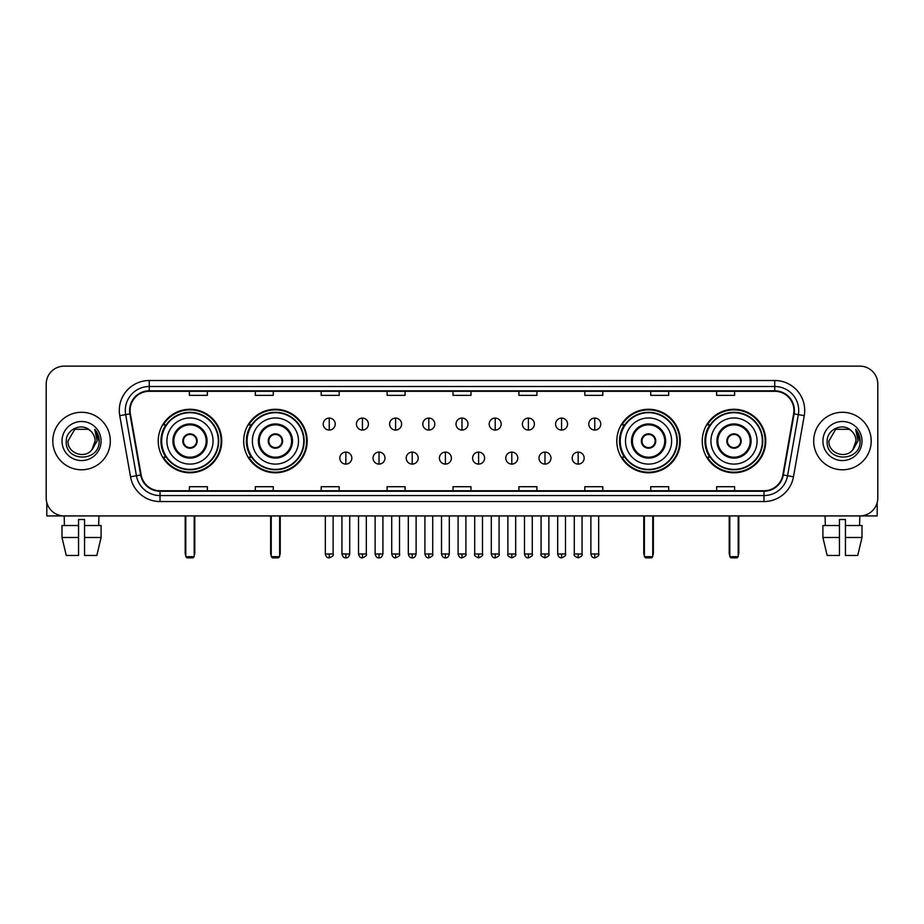 <?xml version="1.0" encoding="UTF-8"?>
<svg xmlns="http://www.w3.org/2000/svg" width="924" height="924" viewBox="0 0 924 924"><rect width="100%" height="100%" fill="white"/><g stroke="black" fill="none" stroke-linecap="round" stroke-linejoin="round"><path stroke-width="1.39" d="M702.252 441.025A31.751 31.751 0 0 0 734.003 472.788A31.751 31.751 0 0 0 765.765 441.025A31.751 31.751 0 0 0 734.003 409.274A31.751 31.751 0 0 0 702.252 441.025M616.816 441.025A31.751 31.751 0 0 0 648.567 472.788A31.751 31.751 0 0 0 680.33 441.025A31.751 31.751 0 0 0 648.567 409.274A31.751 31.751 0 0 0 616.816 441.025M243.67 441.025A31.751 31.751 0 0 0 275.433 472.788A31.751 31.751 0 0 0 307.184 441.025A31.751 31.751 0 0 0 275.433 409.274A31.751 31.751 0 0 0 243.67 441.025M158.235 441.025A31.751 31.751 0 0 0 189.998 472.788A31.751 31.751 0 0 0 221.748 441.025A31.751 31.751 0 0 0 189.998 409.274A31.751 31.751 0 0 0 158.235 441.025M165.858 457.207A29.06 29.06 0 0 1 165.858 424.855M251.293 457.207A29.06 29.06 0 0 1 251.293 424.855M624.428 457.207A29.06 29.06 0 0 1 624.428 424.855M709.863 457.207A29.06 29.06 0 0 1 709.863 424.855M46.2 384.107L46.2 497.944A17.972 17.972 0 0 0 64.172 515.927L859.828 515.927A17.972 17.972 0 0 0 877.8 497.944L877.8 384.107A17.972 17.972 0 0 0 859.828 366.135L64.172 366.135A17.972 17.972 0 0 0 46.2 384.107L46.2 497.944M52.795 441.025A28.759 28.759 0 0 0 81.555 469.785A28.759 28.759 0 0 0 110.303 441.025A28.759 28.759 0 0 0 81.555 412.277A28.759 28.759 0 0 0 52.795 441.025A28.759 28.759 0 0 0 81.555 469.785A28.759 28.759 0 0 0 110.303 441.025A28.759 28.759 0 0 0 81.555 412.277A28.759 28.759 0 0 0 52.795 441.025M813.697 441.025A28.759 28.759 0 0 0 842.445 469.785A28.759 28.759 0 0 0 871.205 441.025A28.759 28.759 0 0 0 842.445 412.277A28.759 28.759 0 0 0 813.697 441.025A28.759 28.759 0 0 0 842.445 469.785A28.759 28.759 0 0 0 871.205 441.025A28.759 28.759 0 0 0 842.445 412.277A28.759 28.759 0 0 0 813.697 441.025M130.076 410.475A19.173 19.173 0 0 1 149.249 391.302L774.751 391.302A19.173 19.173 0 0 1 793.635 413.802L782.859 474.913A19.173 19.173 0 0 1 763.975 490.76L160.025 490.76A19.173 19.173 0 0 1 141.141 474.913L130.365 413.802A19.173 19.173 0 0 1 130.076 410.475M129.603 410.475A19.647 19.647 0 0 0 129.903 413.883L140.679 474.994A19.647 19.647 0 0 0 160.025 491.233L763.975 491.233A19.647 19.647 0 0 0 783.321 474.994L794.097 413.883A19.647 19.647 0 0 0 774.751 390.817L149.249 390.817A19.647 19.647 0 0 0 129.603 410.475M119.75 415.673A29.961 29.961 0 0 1 149.249 380.515L774.751 380.515A29.961 29.961 0 0 1 804.25 415.673L793.473 476.784A29.961 29.961 0 0 1 763.975 501.547L160.025 501.547A29.961 29.961 0 0 1 130.527 476.784L119.75 415.673L125.652 414.633A23.966 23.966 0 0 1 149.249 386.509L774.751 386.509A23.966 23.966 0 0 1 798.348 414.633L787.571 475.744A23.966 23.966 0 0 1 763.975 495.553L160.025 495.553A23.966 23.966 0 0 1 136.429 475.744L125.652 414.633A23.966 23.966 0 0 1 125.283 410.475M859.828 366.135L64.172 366.135M64.437 525.513L64.172 515.927L859.828 515.927L859.563 525.513M877.8 497.944L877.8 384.107M783.321 474.994L787.571 475.744L798.348 414.633L804.25 415.673M453.014 391.302L453.014 395.357L470.986 395.357L470.986 391.302M387.11 391.302L387.11 395.357L405.082 395.357L405.082 391.302M321.206 391.302L321.206 395.357L339.177 395.357L339.177 391.302M255.301 391.302L255.301 395.357L273.273 395.357L273.273 391.302M189.397 391.302L189.397 395.357L207.369 395.357L207.369 391.302M518.918 391.302L518.918 395.357L536.89 395.357L536.89 391.302M584.823 391.302L584.823 395.357L602.794 395.357L602.794 391.302M650.727 391.302L650.727 395.357L668.699 395.357L668.699 391.302M716.631 391.302L716.631 395.357L734.603 395.357L734.603 391.302M470.986 490.76L470.986 486.705L453.014 486.705L453.014 490.76M405.082 490.76L405.082 486.705L387.11 486.705L387.11 490.76M339.177 490.76L339.177 486.705L321.206 486.705L321.206 490.76M273.273 490.76L273.273 486.705L255.301 486.705L255.301 490.76M207.369 490.76L207.369 486.705L189.397 486.705L189.397 490.76M536.89 490.76L536.89 486.705L518.918 486.705L518.918 490.76M602.794 490.76L602.794 486.705L584.823 486.705L584.823 490.76M668.699 490.76L668.699 486.705L650.727 486.705L650.727 490.76M734.603 490.76L734.603 486.705L716.631 486.705L716.631 490.76M90.425 430.803C82.109 422.095 66.112 429.267 66.262 441.025C64.738 461.931 98.625 462.485 99.18 442.042L99.203 441.025C99.157 436.59 97.678 432.686 94.779 429.325L97.112 441.025L91.926 449.734C84.742 459.447 67.302 453.234 68.006 441.025L74.775 429.302L88.323 429.302L90.425 430.803A13.537 13.537 0 0 1 95.091 441.025L91.926 449.734A13.537 13.537 0 0 0 95.091 441.025L91.892 449.769M62.012 441.025A19.531 19.531 0 0 0 81.555 460.568A19.531 19.531 0 0 0 101.086 441.025A19.531 19.531 0 0 0 81.555 421.494A19.531 19.531 0 0 0 62.012 441.025M94.906 429.475L99.203 441.545M46.801 502.552L46.801 515.927L116.297 515.927M62 525.513L62 537.491L66.262 555.463L62 537.491L62 525.513L78.552 525.513L78.552 519.519L84.546 519.519L84.546 525.513L101.097 525.513L101.097 537.491L96.835 555.463L101.097 537.491L84.546 537.491L84.546 525.513M98.926 515.927L98.66 525.513M78.552 525.513L78.552 555.463L66.262 555.463M62 537.491L78.552 537.491M96.835 555.463L84.546 555.463L84.546 537.491M166.921 441.025A23.065 23.065 0 0 1 189.998 417.96A23.065 23.065 0 0 1 213.063 441.025A23.065 23.065 0 0 1 189.998 464.102A23.065 23.065 0 0 1 166.921 441.025A23.065 23.065 0 0 0 189.998 464.102A23.065 23.065 0 0 0 213.063 441.025M173.816 441.025A16.182 16.182 0 0 0 189.998 457.207A16.182 16.182 0 0 0 206.168 441.025A16.182 16.182 0 0 0 189.998 424.855A16.182 16.182 0 0 0 173.816 441.025M166.216 424.855A28.759 28.759 0 0 0 166.216 457.207M218.33 441.025A28.344 28.344 0 0 0 189.998 412.693A28.344 28.344 0 0 0 161.654 441.025A28.344 28.344 0 0 0 189.998 469.369A28.344 28.344 0 0 0 218.33 441.025M182.802 441.025A7.184 7.184 0 0 0 189.998 448.221A7.184 7.184 0 0 0 197.182 441.025A7.184 7.184 0 0 0 189.998 433.841A7.184 7.184 0 0 0 182.802 441.025M221.148 441.025A31.15 31.15 0 0 1 163.363 457.207L166.251 457.207A28.725 28.725 0 0 0 208.997 462.566A28.725 28.725 0 0 0 208.997 419.484A28.725 28.725 0 0 0 166.251 424.855L163.363 424.855A31.15 31.15 0 0 1 221.148 441.025M183.033 439.235L183.275 439.235A6.953 6.953 0 0 1 196.708 439.235L196.338 439.235A6.595 6.595 0 0 1 189.998 447.62A6.595 6.595 0 0 1 183.657 439.235A6.595 6.595 0 0 1 196.338 439.235L196.951 439.235M196.951 442.827L196.708 442.827A6.953 6.953 0 0 1 183.275 442.827L183.033 442.827M185.793 515.927L185.793 556.664L194.19 556.664L194.19 515.927M185.793 556.664L186.995 557.865L192.989 557.865L194.19 556.664M252.368 441.025A23.065 23.065 0 0 1 275.433 417.96A23.065 23.065 0 0 1 298.498 441.025A23.065 23.065 0 0 1 275.433 464.102A23.065 23.065 0 0 1 252.368 441.025A23.065 23.065 0 0 0 275.433 464.102A23.065 23.065 0 0 0 298.498 441.025M259.251 441.025A16.182 16.182 0 0 0 275.433 457.207A16.182 16.182 0 0 0 291.603 441.025A16.182 16.182 0 0 0 275.433 424.855A16.182 16.182 0 0 0 259.251 441.025M251.651 424.855A28.759 28.759 0 0 0 251.651 457.207L248.799 457.207A31.15 31.15 0 0 0 306.583 441.025A31.15 31.15 0 0 0 248.799 424.855L251.686 424.855A28.725 28.725 0 0 1 294.433 419.484A28.725 28.725 0 0 1 294.433 462.566A28.725 28.725 0 0 1 251.686 457.207M303.765 441.025A28.344 28.344 0 0 0 275.433 412.693A28.344 28.344 0 0 0 247.089 441.025A28.344 28.344 0 0 0 275.433 469.369A28.344 28.344 0 0 0 303.765 441.025M268.237 441.025A7.184 7.184 0 0 0 275.433 448.221A7.184 7.184 0 0 0 282.617 441.025A7.184 7.184 0 0 0 275.433 433.841A7.184 7.184 0 0 0 268.237 441.025M268.468 439.235L268.711 439.235A6.953 6.953 0 0 1 282.143 439.235L281.774 439.235A6.595 6.595 0 0 1 275.433 447.62A6.595 6.595 0 0 1 269.092 439.235A6.595 6.595 0 0 1 281.774 439.235L282.386 439.235M282.386 442.827L281.774 442.827A6.595 6.595 0 0 1 269.092 442.827L268.468 442.827M281.774 442.827L282.143 442.827A6.953 6.953 0 0 1 268.711 442.827L269.092 442.827M271.24 515.927L271.24 556.664L279.625 556.664L279.625 515.927M271.24 556.664L272.43 557.865L278.424 557.865L279.625 556.664M625.502 441.025A23.065 23.065 0 0 1 648.567 417.96A23.065 23.065 0 0 1 671.633 441.025A23.065 23.065 0 0 1 648.567 464.102A23.065 23.065 0 0 1 625.502 441.025A23.065 23.065 0 0 0 648.567 464.102A23.065 23.065 0 0 0 671.633 441.025M632.397 441.025A16.182 16.182 0 0 0 648.567 457.207A16.182 16.182 0 0 0 664.749 441.025A16.182 16.182 0 0 0 648.567 424.855A16.182 16.182 0 0 0 632.397 441.025M624.797 424.855A28.759 28.759 0 0 0 624.797 457.207M676.911 441.025A28.344 28.344 0 0 0 648.567 412.693A28.344 28.344 0 0 0 620.235 441.025A28.344 28.344 0 0 0 648.567 469.369A28.344 28.344 0 0 0 676.911 441.025M641.383 441.025A7.184 7.184 0 0 0 648.567 448.221A7.184 7.184 0 0 0 655.763 441.025A7.184 7.184 0 0 0 648.567 433.841A7.184 7.184 0 0 0 641.383 441.025M679.729 441.025A31.15 31.15 0 0 1 621.944 457.207L624.832 457.207A28.725 28.725 0 0 0 667.578 462.566A28.725 28.725 0 0 0 667.578 419.484A28.725 28.725 0 0 0 624.832 424.855L621.944 424.855A31.15 31.15 0 0 1 679.729 441.025M641.614 439.235L641.857 439.235A6.953 6.953 0 0 1 655.289 439.235L654.908 439.235A6.595 6.595 0 0 1 648.567 447.62A6.595 6.595 0 0 1 642.226 439.235A6.595 6.595 0 0 1 654.908 439.235L655.532 439.235M655.532 442.827L654.908 442.827A6.595 6.595 0 0 1 642.226 442.827L641.614 442.827M654.908 442.827L655.289 442.827A6.953 6.953 0 0 1 641.857 442.827L642.226 442.827M644.375 515.927L644.375 556.664L652.76 556.664L652.76 515.927M644.375 556.664L645.576 557.865L651.57 557.865L652.76 556.664M710.937 441.025A23.065 23.065 0 0 1 734.003 417.96A23.065 23.065 0 0 1 757.079 441.025A23.065 23.065 0 0 1 734.003 464.102A23.065 23.065 0 0 1 710.937 441.025A23.065 23.065 0 0 0 734.003 464.102A23.065 23.065 0 0 0 757.079 441.025M717.832 441.025A16.182 16.182 0 0 0 734.003 457.207A16.182 16.182 0 0 0 750.184 441.025A16.182 16.182 0 0 0 734.003 424.855A16.182 16.182 0 0 0 717.832 441.025M710.233 424.855A28.759 28.759 0 0 0 710.233 457.207M762.346 441.025A28.344 28.344 0 0 0 734.003 412.693A28.344 28.344 0 0 0 705.67 441.025A28.344 28.344 0 0 0 734.003 469.369A28.344 28.344 0 0 0 762.346 441.025M726.818 441.025A7.184 7.184 0 0 0 734.003 448.221A7.184 7.184 0 0 0 741.198 441.025A7.184 7.184 0 0 0 734.003 433.841A7.184 7.184 0 0 0 726.818 441.025M765.164 441.025A31.15 31.15 0 0 1 707.38 457.207L710.267 457.207A28.725 28.725 0 0 0 753.014 462.566A28.725 28.725 0 0 0 753.014 419.484A28.725 28.725 0 0 0 710.267 424.855L707.38 424.855A31.15 31.15 0 0 1 765.164 441.025M727.049 439.235L727.292 439.235A6.953 6.953 0 0 1 740.725 439.235L740.343 439.235A6.595 6.595 0 0 1 734.003 447.62A6.595 6.595 0 0 1 727.662 439.235A6.595 6.595 0 0 1 740.343 439.235L740.967 439.235M740.967 442.827L740.343 442.827A6.595 6.595 0 0 1 727.662 442.827L727.049 442.827M740.343 442.827L740.725 442.827A6.953 6.953 0 0 1 727.292 442.827L727.662 442.827M729.81 515.927L729.81 556.664L738.207 556.664L738.207 515.927M729.81 556.664L731.011 557.865L737.006 557.865L738.207 556.664M329.233 418.087A5.994 5.994 0 0 0 323.238 424.07A5.994 5.994 0 0 0 329.233 430.064A5.994 5.994 0 0 0 335.227 424.07A5.994 5.994 0 0 0 329.233 418.087L329.233 430.064A5.994 5.994 0 0 0 335.227 424.07A5.994 5.994 0 0 0 329.233 418.087M362.427 418.087A5.994 5.994 0 0 0 356.433 424.07A5.994 5.994 0 0 0 362.427 430.064A5.994 5.994 0 0 0 368.41 424.07A5.994 5.994 0 0 0 362.427 418.087L362.427 430.064A5.994 5.994 0 0 0 368.41 424.07A5.994 5.994 0 0 0 362.427 418.087M395.611 418.087A5.994 5.994 0 0 0 389.628 424.07A5.994 5.994 0 0 0 395.611 430.064A5.994 5.994 0 0 0 401.605 424.07A5.994 5.994 0 0 0 395.611 418.087L395.611 430.064A5.994 5.994 0 0 0 401.605 424.07A5.994 5.994 0 0 0 395.611 418.087M428.805 418.087A5.994 5.994 0 0 0 422.811 424.07A5.994 5.994 0 0 0 428.805 430.064A5.994 5.994 0 0 0 434.8 424.07A5.994 5.994 0 0 0 428.805 418.087L428.805 430.064A5.994 5.994 0 0 0 434.8 424.07A5.994 5.994 0 0 0 428.805 418.087M462 418.087A5.994 5.994 0 0 0 456.006 424.07A5.994 5.994 0 0 0 462 430.064A5.994 5.994 0 0 0 467.994 424.07A5.994 5.994 0 0 0 462 418.087L462 430.064A5.994 5.994 0 0 0 467.994 424.07A5.994 5.994 0 0 0 462 418.087M495.195 418.087A5.994 5.994 0 0 0 489.2 424.07A5.994 5.994 0 0 0 495.195 430.064A5.994 5.994 0 0 0 501.189 424.07A5.994 5.994 0 0 0 495.195 418.087L495.195 430.064A5.994 5.994 0 0 0 501.189 424.07A5.994 5.994 0 0 0 495.195 418.087M528.389 418.087A5.994 5.994 0 0 0 522.395 424.07A5.994 5.994 0 0 0 528.389 430.064A5.994 5.994 0 0 0 534.372 424.07A5.994 5.994 0 0 0 528.389 418.087L528.389 430.064A5.994 5.994 0 0 0 534.372 424.07A5.994 5.994 0 0 0 528.389 418.087M561.573 418.087A5.994 5.994 0 0 0 555.59 424.07A5.994 5.994 0 0 0 561.573 430.064A5.994 5.994 0 0 0 567.567 424.07A5.994 5.994 0 0 0 561.573 418.087L561.573 430.064A5.994 5.994 0 0 0 567.567 424.07A5.994 5.994 0 0 0 561.573 418.087M594.767 418.087A5.994 5.994 0 0 0 588.773 424.07A5.994 5.994 0 0 0 594.767 430.064A5.994 5.994 0 0 0 600.762 424.07A5.994 5.994 0 0 0 594.767 418.087L594.767 430.064A5.994 5.994 0 0 0 600.762 424.07A5.994 5.994 0 0 0 594.767 418.087M345.83 452.113A5.994 5.994 0 0 0 339.836 458.108A5.994 5.994 0 0 0 345.83 464.102A5.994 5.994 0 0 0 351.825 458.108A5.994 5.994 0 0 0 345.83 452.113L345.83 464.102A5.994 5.994 0 0 0 351.825 458.108A5.994 5.994 0 0 0 345.83 452.113M379.025 452.113A5.994 5.994 0 0 0 373.03 458.108A5.994 5.994 0 0 0 379.025 464.102A5.994 5.994 0 0 0 385.008 458.108A5.994 5.994 0 0 0 379.025 452.113L379.025 464.102A5.994 5.994 0 0 0 385.008 458.108A5.994 5.994 0 0 0 379.025 452.113M412.208 452.113A5.994 5.994 0 0 0 406.225 458.108A5.994 5.994 0 0 0 412.208 464.102A5.994 5.994 0 0 0 418.202 458.108A5.994 5.994 0 0 0 412.208 452.113L412.208 464.102A5.994 5.994 0 0 0 418.202 458.108A5.994 5.994 0 0 0 412.208 452.113M445.403 452.113A5.994 5.994 0 0 0 439.408 458.108A5.994 5.994 0 0 0 445.403 464.102A5.994 5.994 0 0 0 451.397 458.108A5.994 5.994 0 0 0 445.403 452.113L445.403 464.102A5.994 5.994 0 0 0 451.397 458.108A5.994 5.994 0 0 0 445.403 452.113M478.597 452.113A5.994 5.994 0 0 0 472.603 458.108A5.994 5.994 0 0 0 478.597 464.102A5.994 5.994 0 0 0 484.592 458.108A5.994 5.994 0 0 0 478.597 452.113L478.597 464.102A5.994 5.994 0 0 0 484.592 458.108A5.994 5.994 0 0 0 478.597 452.113M511.792 452.113A5.994 5.994 0 0 0 505.798 458.108A5.994 5.994 0 0 0 511.792 464.102A5.994 5.994 0 0 0 517.775 458.108A5.994 5.994 0 0 0 511.792 452.113L511.792 464.102A5.994 5.994 0 0 0 517.775 458.108A5.994 5.994 0 0 0 511.792 452.113M544.975 452.113A5.994 5.994 0 0 0 538.992 458.108A5.994 5.994 0 0 0 544.975 464.102A5.994 5.994 0 0 0 550.97 458.108A5.994 5.994 0 0 0 544.975 452.113L544.975 464.102A5.994 5.994 0 0 0 550.97 458.108A5.994 5.994 0 0 0 544.975 452.113M578.17 452.113A5.994 5.994 0 0 0 572.175 458.108A5.994 5.994 0 0 0 578.17 464.102A5.994 5.994 0 0 0 584.164 458.108A5.994 5.994 0 0 0 578.17 452.113L578.17 464.102A5.994 5.994 0 0 0 584.164 458.108A5.994 5.994 0 0 0 578.17 452.113M877.199 502.552L877.199 515.927L807.703 515.927M822.903 525.513L822.903 537.491L827.165 555.463L822.903 537.491L822.903 525.513L839.454 525.513L839.454 519.519L845.448 519.519L845.448 525.513L862 525.513L862 537.491L857.738 555.463L862 537.491L845.448 537.491L845.448 525.513M839.454 525.513L839.454 555.463L827.165 555.463M822.903 537.491L839.454 537.491M857.738 555.463L845.448 555.463L845.448 537.491M825.074 515.927L825.34 525.513M851.316 430.803C843.011 422.095 827.015 429.267 827.165 441.025C825.64 461.931 859.528 462.485 860.082 442.042L860.105 441.025C860.059 436.59 858.581 432.686 855.682 429.325L858.015 441.025L852.829 449.734C845.645 459.447 828.204 453.234 828.909 441.025L835.677 429.302L849.225 429.302L851.316 430.803A13.537 13.537 0 0 1 855.994 441.025L852.829 449.734A13.537 13.537 0 0 0 855.994 441.025L852.794 449.769M822.914 441.025A19.531 19.531 0 0 0 842.445 460.568A19.531 19.531 0 0 0 861.988 441.025A19.531 19.531 0 0 0 842.445 421.494A19.531 19.531 0 0 0 822.914 441.025M855.809 429.475L860.105 441.545M774.751 380.515L774.751 390.817M125.652 414.633L129.903 413.883M160.025 501.547L160.025 491.233M763.975 491.233L763.975 501.547M130.527 476.784L140.679 474.994M794.097 413.883L798.348 414.633M149.249 380.515L149.249 390.817M787.571 475.744L793.473 476.784M207.068 441.025A17.071 17.071 0 0 0 189.998 423.954A17.071 17.071 0 0 0 172.915 441.025A17.071 17.071 0 0 0 189.998 458.108A17.071 17.071 0 0 0 207.068 441.025M185.204 515.927L185.204 553.072L185.793 553.072M194.19 553.072L194.791 553.072L194.791 515.927M292.504 441.025A17.071 17.071 0 0 0 275.433 423.954A17.071 17.071 0 0 0 258.35 441.025A17.071 17.071 0 0 0 275.433 458.108A17.071 17.071 0 0 0 292.504 441.025M270.64 515.927L270.64 553.072L271.24 553.072M279.625 553.072L280.226 553.072L280.226 515.927M665.65 441.025A17.071 17.071 0 0 0 648.567 423.954A17.071 17.071 0 0 0 631.496 441.025A17.071 17.071 0 0 0 648.567 458.108A17.071 17.071 0 0 0 665.65 441.025M643.774 515.927L643.774 553.072L644.375 553.072M652.76 553.072L653.36 553.072L653.36 515.927M751.085 441.025A17.071 17.071 0 0 0 734.003 423.954A17.071 17.071 0 0 0 716.932 441.025A17.071 17.071 0 0 0 734.003 458.108A17.071 17.071 0 0 0 751.085 441.025M729.209 515.927L729.209 553.072L729.81 553.072M738.207 553.072L738.796 553.072L738.796 515.927M329.233 553.973L325.34 553.973C326.022 556.745 327.315 558.038 329.233 557.865L329.233 553.973L333.125 553.973L333.125 515.927M362.427 553.973L358.524 553.973C359.205 556.745 360.51 558.038 362.427 557.865L362.427 553.973L366.32 553.973L366.32 515.927M395.611 553.973L391.718 553.973C392.4 556.745 393.705 558.038 395.611 557.865L395.611 553.973L399.514 553.973L399.514 515.927M428.805 553.973L424.913 553.973C425.594 556.745 426.888 558.038 428.805 557.865L428.805 553.973L432.698 553.973L432.698 515.927M462 553.973L458.108 553.973C458.789 556.745 460.083 558.038 462 557.865L462 553.973L465.892 553.973L465.892 515.927M495.195 553.973L491.302 553.973C491.972 556.745 493.277 558.038 495.195 557.865L495.195 553.973L499.087 553.973L499.087 515.927M528.389 553.973L524.486 553.973C525.167 556.745 526.472 558.038 528.389 557.865L528.389 553.973L532.282 553.973L532.282 515.927M561.573 553.973L557.68 553.973C558.362 556.745 559.655 558.038 561.573 557.865L561.573 553.973L565.476 553.973L565.476 515.927M594.767 553.973L590.875 553.973C591.556 556.745 592.85 558.038 594.767 557.865L594.767 553.973L598.66 553.973L598.66 515.927M345.83 553.973L341.938 553.973C342.608 556.745 343.913 558.038 345.83 557.865L345.83 553.973L349.722 553.973L349.722 515.927M379.025 553.973L375.121 553.973C375.802 556.745 377.108 558.038 379.025 557.865L379.025 553.973L382.917 553.973L382.917 515.927M412.208 553.973L408.316 553.973C408.997 556.745 410.291 558.038 412.208 557.865L412.208 553.973L416.112 553.973L416.112 515.927M445.403 553.973L441.51 553.973C442.192 556.745 443.485 558.038 445.403 557.865L445.403 553.973L449.295 553.973L449.295 515.927M478.597 553.973L474.705 553.973C473.908 555.208 475.213 556.514 478.597 557.865L478.597 553.973L482.49 553.973L482.49 515.927M511.792 553.973L507.888 553.973C507.103 555.208 508.396 556.514 511.792 557.865L511.792 553.973L515.684 553.973L515.684 515.927M544.975 553.973L541.083 553.973C540.297 555.208 541.591 556.514 544.975 557.865L544.975 553.973L548.879 553.973L548.879 515.927M578.17 553.973L574.278 553.973C573.492 555.208 574.786 556.514 578.17 557.865L578.17 553.973L582.062 553.973L582.062 515.927M185.204 553.072A4.793 4.793 0 0 0 185.793 555.393M194.19 555.393A4.793 4.793 0 0 0 194.791 553.072M270.64 553.072A4.793 4.793 0 0 0 271.24 555.393M279.625 555.393A4.793 4.793 0 0 0 280.226 553.072M643.774 553.072A4.793 4.793 0 0 0 644.375 555.393M652.76 555.393A4.793 4.793 0 0 0 653.36 553.072M729.209 553.072A4.793 4.793 0 0 0 729.81 555.393M738.207 555.393A4.793 4.793 0 0 0 738.796 553.072M325.34 553.973L325.34 515.927M333.125 553.973C333.911 555.208 332.617 556.514 329.233 557.865M358.524 553.973L358.524 515.927M366.32 553.973C367.105 555.208 365.812 556.514 362.427 557.865M391.718 553.973L391.718 515.927M399.514 553.973C400.3 555.208 399.006 556.514 395.611 557.865M424.913 553.973L424.913 515.927M432.698 553.973C433.495 555.208 432.189 556.514 428.805 557.865M458.108 553.973L458.108 515.927M465.892 553.973C466.689 555.208 465.384 556.514 462 557.865M491.302 553.973L491.302 515.927M499.087 553.973C499.872 555.208 498.579 556.514 495.195 557.865M524.486 553.973L524.486 515.927M532.282 553.973C533.067 555.208 531.774 556.514 528.389 557.865M557.68 553.973L557.68 515.927M565.476 553.973C566.262 555.208 564.968 556.514 561.573 557.865M590.875 553.973L590.875 515.927M598.66 553.973C599.457 555.208 598.151 556.514 594.767 557.865M341.938 553.973L341.938 515.927M349.722 553.973C349.041 556.745 347.747 558.038 345.83 557.865M375.121 553.973L375.121 515.927M382.917 553.973C382.236 556.745 380.931 558.038 379.025 557.865M408.316 553.973L408.316 515.927M416.112 553.973C415.43 556.745 414.125 558.038 412.208 557.865M441.51 553.973L441.51 515.927M449.295 553.973C448.614 556.745 447.32 558.038 445.403 557.865M474.705 553.973L474.705 515.927M482.49 553.973C483.275 555.208 481.982 556.514 478.597 557.865M507.888 553.973L507.888 515.927M515.684 553.973C516.47 555.208 515.176 556.514 511.792 557.865M541.083 553.973L541.083 515.927M548.879 553.973C549.664 555.208 548.371 556.514 544.975 557.865M574.278 553.973L574.278 515.927M582.062 553.973C582.859 555.208 581.554 556.514 578.17 557.865"/></g></svg>
